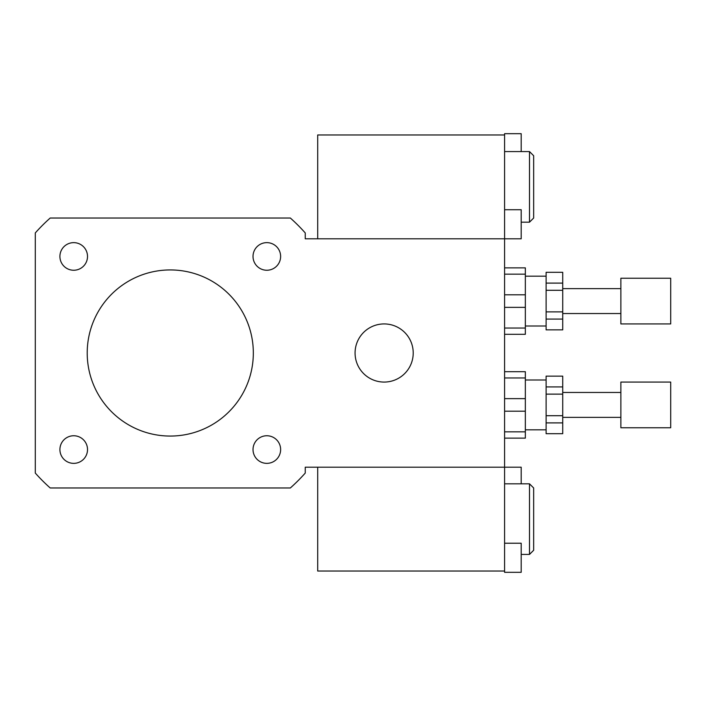 <?xml version="1.0" encoding="UTF-8"?>
<svg xmlns="http://www.w3.org/2000/svg" width="706" height="706" viewBox="0 0 706 706"><rect width="100%" height="100%" fill="white"/><g stroke="black" fill="none" stroke-linecap="round" stroke-linejoin="round"><path stroke-width="1.06" d="M73.715 270.248A13.802 13.802 0 0 1 61.757 249.545A13.802 13.802 0 0 1 85.664 249.545A13.802 13.802 0 0 1 73.715 270.248M253.022 256.446A13.802 13.802 0 0 1 273.725 244.488A13.802 13.802 0 0 1 273.725 268.395A13.802 13.802 0 0 1 253.022 256.446M266.824 435.752A13.802 13.802 0 0 1 278.782 456.455A13.802 13.802 0 0 1 254.875 456.455A13.802 13.802 0 0 1 266.824 435.752M87.518 449.554A13.802 13.802 0 0 1 66.814 461.512A13.802 13.802 0 0 1 66.814 437.605A13.802 13.802 0 0 1 87.518 449.554M355.074 353A29.07 29.07 0 0 1 398.678 327.822A29.07 29.07 0 0 1 398.678 378.178A29.07 29.07 0 0 1 355.074 353M504.578 543.232L521.196 543.232L521.196 572.31L504.578 572.31L504.578 467.204L305.239 467.204L305.239 473.073A180.657 180.657 0 0 1 290.351 487.97L50.197 487.97A180.657 180.657 0 0 1 35.3 473.073L35.3 232.927A180.657 180.657 0 0 1 50.197 218.03L290.351 218.03A180.657 180.657 0 0 1 305.239 232.927L305.239 238.796L504.578 238.796L504.578 133.69L521.196 133.69L521.196 151.578M504.578 571.03L317.7 571.03L317.7 467.204L504.578 467.204L504.578 238.796L521.196 238.796L521.196 209.726L504.578 209.726M87.209 353A83.061 83.061 0 0 1 211.8 281.067A83.061 83.061 0 0 1 211.8 424.933A83.061 83.061 0 0 1 87.209 353M521.196 483.822L521.196 467.204L504.578 467.204M529.5 483.822L529.5 554.422L533.657 550.265L533.657 487.97L529.5 483.822L504.578 483.822M529.5 151.578L529.5 222.178L533.657 218.03L533.657 155.735L529.5 151.578L504.578 151.578M504.578 134.97L317.7 134.97L317.7 238.796L504.578 238.796M546.109 311.875L546.109 290.298L562.726 290.298L562.726 311.875L546.109 311.875L546.109 319.068L562.726 319.068L562.726 329.861L546.109 329.861L546.109 319.068M546.109 283.106L546.109 272.313L562.726 272.313L562.726 283.106L546.109 283.106L546.109 290.298M562.726 329.861L546.109 329.861M546.109 272.313L562.726 272.313M562.726 290.298L562.726 283.106M562.726 319.068L562.726 311.875M504.578 274.149L525.343 274.149L525.343 267.865L504.578 267.865M504.578 307.366L525.343 307.366L525.343 328.034L504.578 328.034M504.578 334.309L525.343 334.309L525.343 328.034M525.343 274.149L525.343 294.808L504.578 294.808M525.343 307.366L525.343 294.808M670.7 323.93L670.7 278.243L620.865 278.243L620.865 323.93L670.7 323.93M620.865 313.543L562.726 313.543M546.109 326.004L525.343 326.004M546.109 415.702L546.109 394.125L562.726 394.125L562.726 415.702L546.109 415.702L546.109 422.894L562.726 422.894L562.726 433.687L546.109 433.687L546.109 422.894M546.109 386.932L546.109 376.139L562.726 376.139L562.726 386.932L546.109 386.932L546.109 394.125M562.726 433.687L546.109 433.687M546.109 376.139L562.726 376.139M562.726 394.125L562.726 386.932M562.726 422.894L562.726 415.702M504.578 377.966L525.343 377.966L525.343 371.691L504.578 371.691M504.578 411.192L525.343 411.192L525.343 431.851L504.578 431.851M504.578 438.135L525.343 438.135L525.343 431.851M525.343 377.966L525.343 398.634L504.578 398.634M525.343 411.192L525.343 398.634M670.7 427.757L670.7 382.07L620.865 382.07L620.865 427.757L670.7 427.757M620.865 417.37L562.726 417.37M546.109 429.83L525.343 429.83M529.5 554.422L521.196 554.422M529.5 222.178L521.196 222.178M620.865 288.63L562.726 288.63M546.109 276.17L525.343 276.17M620.865 392.457L562.726 392.457M546.109 379.996L525.343 379.996"/></g></svg>
